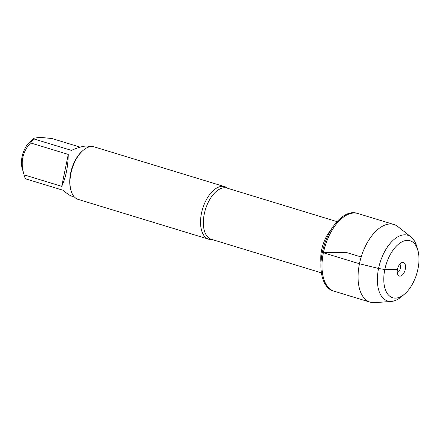 <?xml version="1.0" encoding="UTF-8"?>
<svg xmlns="http://www.w3.org/2000/svg" width="440" height="440" viewBox="0 0 440 440"><rect width="100%" height="100%" fill="white"/><g stroke="black" fill="none" stroke-linecap="round" stroke-linejoin="round"><path stroke-width="0.66" d="M391.501 301.4L374.754 302.682A40.612 21.819 -73 0 1 370.216 302.198L333.086 290.879A40.612 21.819 -73 0 1 324.055 245.669A40.612 21.819 -73 0 1 356.774 213.186L357.841 213.51A40.612 21.819 107 0 0 323.4 252.764A40.612 21.819 107 0 0 334.152 291.203A40.612 21.819 -73 0 1 325.122 245.993A40.612 21.819 -73 0 1 357.841 213.51L393.905 224.505A40.612 21.819 -73 0 1 397.936 226.639L411.125 237.045A34.375 18.469 107 0 0 380.023 262.73A34.375 18.469 107 0 0 391.501 301.4A34.375 18.469 107 0 0 401.214 296.895L404.437 294.19A29.799 16.011 -73 0 1 384.269 285.346A29.799 16.011 -73 0 1 396.165 246.334A29.799 16.011 -73 0 1 417.835 250.25A29.799 16.011 -73 0 1 417.962 268.945A29.799 16.011 -73 0 1 404.437 294.19M74.558 197.153L73.101 196.708C70.153 195.789 66.853 193.649 63.195 190.295L25.537 178.816A26.362 14.163 -73 0 1 24.233 175.489L22.132 168.212A18.123 9.741 -73 0 1 26.516 145.838A18.123 9.741 -73 0 1 30.283 141.488L34.216 138.188L39.864 137.319L52.047 138.556L80.196 147.142M24.233 175.489A26.362 14.163 -73 0 1 24.057 174.845C20.256 162.393 22.44 151.762 30.602 142.945A26.362 14.163 -73 0 1 33.732 138.886L34.216 138.188M224.774 186.681L94.21 146.872A27.462 14.757 107 0 0 83.38 150.15L82.61 150.799A26.362 14.163 107 0 0 70.642 173.135A26.362 14.163 107 0 0 70.758 189.679L71.033 190.647A27.462 14.757 107 0 0 78.188 199.408L208.753 239.217A27.462 14.757 -73 0 1 201.482 213.23A27.462 14.757 -73 0 1 224.774 186.681A27.462 14.757 -73 0 1 227.706 188.298M33.732 138.886L71.396 150.37C79.668 146.85 85.36 145.486 88.479 146.273L89.936 146.718M24.057 174.845L61.715 186.329C65.808 177.645 67.991 167.007 68.266 154.423L30.602 142.945M212.091 239.52A27.462 14.757 -73 0 1 208.753 239.217M83.38 150.15A27.462 14.757 107 0 0 70.917 173.421A27.462 14.757 107 0 0 71.033 190.647M68.266 154.423L61.715 186.329M370.216 302.198A40.612 21.819 -73 0 1 361.191 256.988A40.612 21.819 -73 0 1 393.905 224.505M417.835 250.25L416.669 246.208A34.375 18.469 107 0 0 411.125 237.045M399.8 264.165A4.576 2.458 -73 0 1 400.219 268.889A4.576 2.458 -73 0 1 397.238 272.575M405.328 269.17A7.095 3.812 107 0 0 401.962 262.526A7.095 3.812 107 0 0 397.436 269.313A7.095 3.812 107 0 0 398.118 275.143A7.095 3.812 107 0 0 402.077 275.209A7.095 3.812 107 0 0 405.328 269.17M361.191 256.988L345.994 252.357L323.4 252.764L359.464 263.764L378.565 268.466L384.802 269.544L397.436 269.313M337.046 221.634L226.985 188.078A26.774 14.388 107 0 0 204.276 213.956A26.774 14.388 107 0 0 211.365 239.299L321.425 272.855M321.002 262.724A26.774 14.388 -73 0 1 321.668 249.75A26.774 14.388 -73 0 1 331.045 229.806"/></g></svg>
